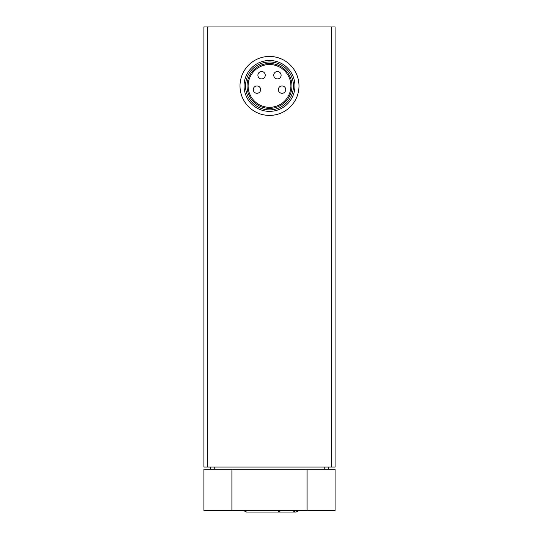 <?xml version="1.0" encoding="UTF-8"?>
<svg xmlns="http://www.w3.org/2000/svg" width="539" height="539" viewBox="0 0 539 539"><rect width="100%" height="100%" fill="white"/><g stroke="black" fill="none" stroke-linecap="round" stroke-linejoin="round"><path stroke-width="0.81" d="M331.559 26.95L203.89 26.95L203.89 467.07L335.11 467.07L335.11 26.95L331.559 26.95L331.559 467.07M248.122 85.93A21.378 21.378 0 0 1 280.192 67.415A21.378 21.378 0 0 1 280.192 104.445A21.378 21.378 0 0 1 248.122 85.93M247.044 85.93A22.456 22.456 0 0 1 280.725 66.486A22.456 22.456 0 0 1 280.725 105.374A22.456 22.456 0 0 1 247.044 85.93M245.541 85.93A23.959 23.959 0 0 1 281.479 65.179A23.959 23.959 0 0 1 281.479 106.675A23.959 23.959 0 0 1 245.541 85.93M244.066 85.93A25.434 25.434 0 0 1 282.22 63.898A25.434 25.434 0 0 1 282.22 107.955A25.434 25.434 0 0 1 244.066 85.93M240.01 85.93A29.49 29.49 0 0 1 284.242 60.388A29.49 29.49 0 0 1 284.242 111.465A29.49 29.49 0 0 1 240.01 85.93M253.283 89.615A3.685 3.685 0 0 0 256.968 93.301A3.685 3.685 0 0 0 260.654 89.615A3.685 3.685 0 0 0 256.968 85.93A3.685 3.685 0 0 0 253.283 89.615M257.891 75.238A3.685 3.685 0 0 0 261.577 78.923A3.685 3.685 0 0 0 265.262 75.238A3.685 3.685 0 0 0 261.577 71.552A3.685 3.685 0 0 0 257.891 75.238M273.738 75.238A3.685 3.685 0 0 0 277.423 78.923A3.685 3.685 0 0 0 281.109 75.238A3.685 3.685 0 0 0 277.423 71.552A3.685 3.685 0 0 0 273.738 75.238M278.346 89.615A3.685 3.685 0 0 0 282.032 93.301A3.685 3.685 0 0 0 285.717 89.615A3.685 3.685 0 0 0 282.032 85.93A3.685 3.685 0 0 0 278.346 89.615M210.52 467.07L210.52 469.28M328.48 467.07L328.48 469.28M335.11 510.568L335.11 469.28L307.095 469.28L307.095 510.568L335.11 510.568L335.11 469.28M307.095 510.568L231.905 510.568L231.905 469.28L307.095 469.28M231.905 510.568L203.89 510.568L203.89 469.28L231.905 469.28M207.441 26.95L207.441 467.07M324.748 467.07L324.748 469.28M214.252 467.07L214.252 469.28M299.334 510.568L296.039 512.043L293.351 512.043M296.396 510.568L293.088 512.05L277.612 512.05L280.913 510.568M243.345 510.568L246.646 512.05L277.612 512.05"/></g></svg>
